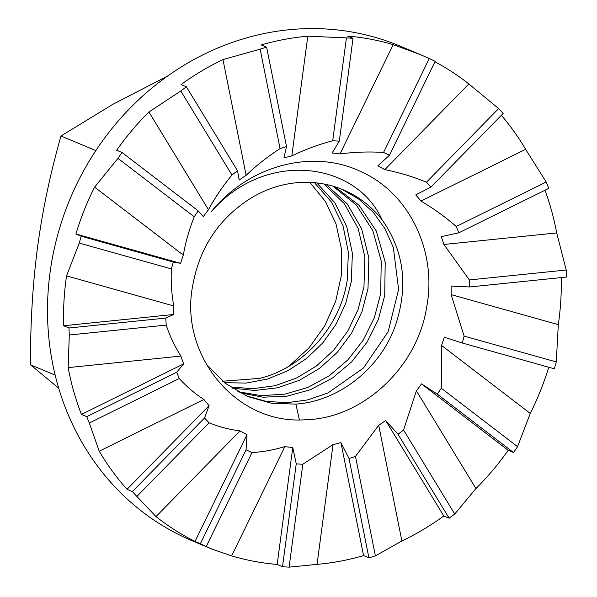 <?xml version="1.0" encoding="UTF-8"?>
<svg xmlns="http://www.w3.org/2000/svg" width="597" height="597" viewBox="0 0 597 597"><rect width="100%" height="100%" fill="white"/><g stroke="black" fill="none" stroke-linecap="round" stroke-linejoin="round"><path stroke-width="0.9" d="M209.107 405.639A149.534 136.728 -67.2 0 1 203.92 399.475L99.221 451.213A268.299 245.33 112.8 0 0 127.042 489.324L209.107 405.639L204.562 417.96A163.839 149.817 112.8 0 0 209.099 422.803C218.83 426.795 229.136 429.497 240.031 430.915A149.534 136.728 -67.2 0 0 246.994 434.683L195.032 541.434L200.376 543.673A268.299 245.33 112.8 0 0 206.263 546.516L212.629 549.359L231.658 555.897L284.866 446.593A149.534 136.728 -67.2 0 0 292.776 447.511L296.239 463.839A163.839 149.817 112.8 0 0 302.828 464.235L333.029 444.623L317.052 564.366A268.299 245.33 112.8 0 0 363.573 555.606L368.916 557.844A268.299 245.33 112.8 0 0 375.394 555.867L401.885 540.979A268.299 245.33 112.8 0 0 443.802 515.965L449.145 518.203A268.299 245.33 112.8 0 0 454.735 514.024L475.936 488.555A268.299 245.33 112.8 0 0 508.181 450.31L513.524 452.548A268.299 245.33 112.8 0 0 517.554 446.668L530.255 413.422A268.299 245.33 112.8 0 0 548.747 367.237M240.031 430.915L156.004 516.599A268.299 245.33 112.8 0 0 195.032 541.434M231.658 555.897A268.299 245.33 112.8 0 0 277.172 564.449L292.776 447.511M75.894 233.994L180.6 263.337A149.534 136.728 -67.2 0 1 183.316 255.12L94.595 187.122A268.299 245.33 112.8 0 0 75.894 233.994L81.237 236.233A268.299 245.33 112.8 0 0 79.259 243.098L66.543 275.896A268.299 245.33 112.8 0 0 66.036 279.553A268.299 245.33 112.8 0 0 63.655 325.746L68.998 327.984A268.299 245.33 112.8 0 0 69.297 335.007L68.148 367.618L180.906 356.073A149.534 136.728 -67.2 0 0 183.675 363.894L81.416 414.422L86.759 416.661A268.299 245.33 112.8 0 0 89.311 422.997L99.221 451.213M68.148 367.618A268.299 245.33 112.8 0 0 81.416 414.422M63.655 325.746L173.779 314.47A149.534 136.728 -67.2 0 1 173.749 305.94C171.578 293.843 170.794 281.508 171.399 268.919L79.259 243.098M66.543 275.896L173.749 305.94M183.316 255.12C185.585 242.113 189.227 229.345 194.241 216.808A163.839 149.817 112.8 0 1 198.226 210.898L203.323 216.659A149.534 136.728 -67.2 0 1 208.465 209.756L148.914 111.99A268.299 245.33 112.8 0 0 116.669 150.243L122.012 152.481A268.299 245.33 112.8 0 0 117.982 158.362L94.595 187.122M208.465 209.756C215.099 197.48 222.935 185.906 231.979 175.033A163.839 149.817 112.8 0 1 237.539 170.802L239.203 180.063A149.534 136.728 -67.2 0 1 246.143 175.302L222.965 59.573A268.299 245.33 112.8 0 0 181.048 84.587L186.391 86.826A268.299 245.33 112.8 0 0 180.801 91.005L148.914 111.99M508.181 450.31L421.527 383.893L437.31 394.132A163.839 149.817 112.8 0 0 441.295 388.222L441.526 345.424A149.534 136.728 -67.2 0 0 444.25 337.215L462.205 342.991L554.292 368.797A268.299 245.33 112.8 0 0 556.277 361.931L558.307 324.649L451.101 294.605A149.534 136.728 -67.2 0 0 451.071 286.082L469.682 286.963L566.538 277.045A268.299 245.33 112.8 0 0 566.232 270.023L556.695 232.934L443.944 244.472A149.534 136.728 -67.2 0 0 441.176 236.658L458.832 232.808A163.839 149.817 112.8 0 0 456.227 226.502C445.243 216.89 433.474 208.413 420.922 201.07A149.534 136.728 -67.2 0 0 415.743 194.906L430.974 187.062A163.839 149.817 112.8 0 0 426.437 182.227C412.96 176.667 399.087 172.466 384.819 169.638A149.534 136.728 -67.2 0 0 377.849 165.869L389.453 155.25L435.161 61.357A268.299 245.33 112.8 0 0 429.265 58.513L420.146 54.514L393.192 44.648A268.299 245.33 112.8 0 0 347.67 36.096L353.014 38.335A268.299 245.33 112.8 0 0 346.432 37.88L307.798 36.186A268.299 245.33 112.8 0 0 261.277 44.939L266.62 47.185A268.299 245.33 112.8 0 0 260.143 49.163L222.965 59.573M307.798 36.186L291.821 155.921A149.534 136.728 -67.2 0 0 283.918 157.966L286.53 146.593A163.839 149.817 112.8 0 0 280.068 148.631C267.859 156.444 256.546 165.332 246.143 175.302M393.192 44.648L339.984 153.951A149.534 136.728 -67.2 0 0 332.066 153.041L339.29 141.19A163.839 149.817 112.8 0 0 332.701 140.788C318.574 144.504 304.948 149.548 291.821 155.921M384.819 169.638L468.839 83.946A268.299 245.33 112.8 0 0 434.959 61.767M420.922 201.07L525.629 149.34A268.299 245.33 112.8 0 0 501.361 115.288M556.695 232.934A268.299 245.33 112.8 0 0 544.986 190.242M558.307 324.649A268.299 245.33 112.8 0 0 558.814 320.992A268.299 245.33 112.8 0 0 561.262 277.583M441.526 345.424L530.255 413.422M421.527 383.893A149.534 136.728 -67.2 0 1 416.385 390.796L475.936 488.555M363.573 555.606L340.932 442.578L348.999 458.436A163.839 149.817 112.8 0 0 355.469 456.399L378.707 425.251A149.534 136.728 -67.2 0 0 385.647 420.482L443.802 515.965M378.707 425.251L401.885 540.979M340.932 442.578A149.534 136.728 -67.2 0 1 333.029 444.623M246.994 434.683L246.076 449.78L200.376 543.673M277.172 564.449L282.515 566.695A268.299 245.33 112.8 0 0 289.097 567.15L317.052 564.366M127.042 489.324L132.385 491.57A268.299 245.33 112.8 0 0 136.885 496.45L156.004 516.599M212.316 549.225L192.644 540.979A268.299 245.33 -67.2 0 1 50.006 272.836A268.299 245.33 112.8 0 1 400.154 46.133L419.669 54.312M451.101 294.605L464.138 336.111L556.277 361.931M462.205 342.991A163.839 149.817 112.8 0 0 464.138 336.111M211.345 211.629C249.016 164.921 313.35 148.422 361.222 171.787C409.475 193.174 437.511 251.956 426.564 307.627C417.191 367.834 362.178 418.355 306.321 419.684C236.487 425.579 179.309 355.036 192.607 286.179C198.376 253.344 213.427 227.144 237.77 207.562A113.758 104.02 -67.2 0 1 343.066 189.764A113.758 104.02 -67.2 0 1 381.998 219.696C356.155 161.705 265.359 149.369 211.345 211.629M180.6 263.337L173.324 262.038A163.839 149.817 112.8 0 0 171.399 268.919M389.453 155.25A163.839 149.817 112.8 0 0 383.535 152.459C368.968 151.526 354.446 152.026 339.984 153.951M469.682 286.963A163.839 149.817 112.8 0 0 469.324 279.941L443.944 244.472M246.076 449.78A163.839 149.817 112.8 0 0 252.001 452.571C262.822 451.929 273.777 449.937 284.866 446.593M183.675 363.894L176.697 372.222A163.839 149.817 112.8 0 0 179.301 378.528C186.548 386.565 194.749 393.55 203.92 399.475M173.779 314.47L165.854 318.067A163.839 149.817 112.8 0 0 166.212 325.089C169.861 336.111 174.757 346.439 180.906 356.073M385.647 420.482L397.99 434.228A163.839 149.817 112.8 0 0 403.557 429.997L416.385 390.796M252.001 452.571L206.263 546.516M209.099 422.803L136.885 496.45M204.562 417.96L132.385 491.57M179.301 378.528L89.311 422.997M176.697 372.222L86.759 416.661M166.212 325.089L69.297 335.007M165.854 318.067L68.998 327.984M245.971 395.736L265.949 401.311L286.784 402.714L307.694 399.9L327.925 392.975L363.439 368.043L388.169 331.686L398.602 289.381L393.333 247.494L385.013 228.703L373.297 212.331L358.655 198.988L341.641 189.182M332.947 186.182L356.327 205.017L372.849 230.658L381.267 261.24L380.647 293.858L374.341 317.708L363.185 340.208L348.006 359.737L329.305 375.737L307.776 387.475L284.836 394.169L261.15 395.632L237.86 391.677M323.902 184.01L344.223 203.547L358.133 228.427L364.864 256.814L363.961 286.858L358.036 309.642L347.685 331.268L333.581 350.297L316.306 366.073L296.552 378.043L275.105 385.707L252.65 388.737L230.076 386.849M314.5 182.704L331.544 202.189L342.999 225.726L348.394 252.344L347.267 279.859C340.566 325.977 303.985 367.61 259.755 378.371L222.621 381.229M381.998 219.696C404.109 250.874 408.557 286.209 395.341 325.708C380.155 368.476 339.126 401.132 295.881 404.117L299.373 419.818M206.062 363.931L225.091 383.214L247.994 396.609L271.404 403.236L295.881 404.117M239.793 392.729L262.978 397.192L286.941 396.192L310.328 389.774L332.439 378.058L351.685 361.812L367.103 342.111L378.289 319.656L384.699 295.56L385.214 262.173L376.297 231.024L359.073 205.286L335.104 186.839M231.927 388.095L254.658 390.468L277.336 387.834L299.246 380.379L319.626 368.319L337.215 352.446L351.514 333.327L362.013 311.537L368.006 288.56L368.834 257.8L361.595 228.629L347.081 203.726L326.134 184.458M224.397 382.67L246.21 383.08L267.575 379.02L287.918 370.73L306.537 358.543L322.753 342.932L335.992 324.358L345.708 303.463L351.312 281.56L352.387 253.359L346.73 226.494L334.701 202.555L316.813 182.936M289.075 366.125L308.933 347.924L324.619 326.126L335.663 301.395L341.327 275.545L341.499 249.225L336.007 223.882L325.343 201.383L309.895 182.406M167.421 76.14L112.855 104.296L60.991 135.997C50.267 173.578 42.469 210.577 37.589 246.979C32.731 283.724 30.357 322.992 30.462 364.782L58.707 388.162M55.185 375.147L30.462 364.782M95.819 150.601L60.991 135.997M430.974 187.062L503.144 113.46A268.299 245.33 112.8 0 0 498.652 108.579L468.839 83.946M458.832 232.808L548.77 188.368A268.299 245.33 112.8 0 0 546.218 182.033L525.629 149.34M469.324 279.941L566.232 270.023M456.227 226.502L546.218 182.033M426.437 182.227L498.652 108.579M383.535 152.459L429.265 58.513M339.29 141.19L353.014 38.335M346.432 37.88L332.701 140.788M286.53 146.593L266.62 47.185M280.068 148.631L260.143 49.163M237.539 170.802L186.391 86.826M231.979 175.033L180.801 91.005M198.226 210.898L122.012 152.481M194.241 216.808L117.982 158.362M173.324 262.038L81.237 236.233M441.295 388.222L517.554 446.668M437.31 394.132L513.524 452.548M403.557 429.997L454.735 514.024M397.99 434.228L449.145 518.203M355.469 456.399L375.394 555.867M348.999 458.436L368.916 557.844M302.828 464.235L289.097 567.15M296.239 463.839L282.515 566.695"/></g></svg>
